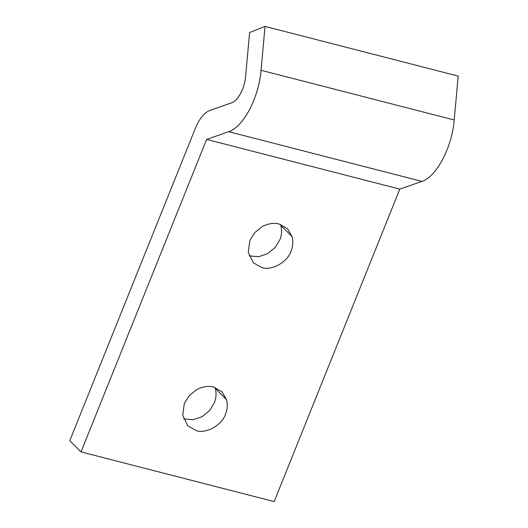 <?xml version="1.0" encoding="UTF-8"?>
<svg xmlns="http://www.w3.org/2000/svg" width="528" height="528" viewBox="0 0 528 528"><rect width="100%" height="100%" fill="white"/><g stroke="black" fill="none" stroke-linecap="round" stroke-linejoin="round"><path stroke-width="0.79" d="M261.71 267.524C271.511 271.115 287.648 262.079 291.053 251.084C292.967 246.497 293.311 241.679 292.076 236.623L287.509 228.749L279.187 224.05C274.019 222.638 268.369 223.476 262.238 226.565L254.569 232.775L249.843 240.484L248.259 252.278L253.381 262.825L261.71 267.524M280.566 224.459L280.85 225.383C282.084 230.439 281.747 235.257 279.827 239.844L275.167 247.474L267.617 253.664L258.68 256.707L249.104 255.869M196.165 430.558C205.973 434.155 222.11 425.113 225.509 414.124C227.429 409.53 227.773 404.712 226.538 399.663L221.971 391.783L213.649 387.083C208.481 385.671 202.831 386.509 196.7 389.598L189.031 395.815L184.305 403.517L182.721 415.312L187.843 425.858L196.165 430.558M215.028 387.493L215.312 388.423C216.546 393.472 216.203 398.29 214.289 402.884L209.623 410.513L202.072 416.698L193.142 419.74L183.566 418.909M231.739 102.769L209.675 110.51C204.178 112.748 199.419 118.635 195.413 128.179L69.795 440.662L81.015 451.902L206.633 139.418L228.683 131.683C243.23 127.321 258.944 97.508 261.043 70.283L265.043 26.4L249.605 32.531L245.599 76.461C244.702 88.123 237.976 100.894 231.739 102.769M81.015 451.902L274.177 501.6L399.795 189.116L421.846 181.381C436.399 177.012 452.107 147.206 454.205 119.981L458.205 76.098L265.043 26.4M399.795 189.116L206.633 139.418M292.076 236.623L280.85 225.383M226.538 399.663L215.312 388.423M454.205 119.981L261.043 70.283M421.846 181.381L228.683 131.683"/></g></svg>
